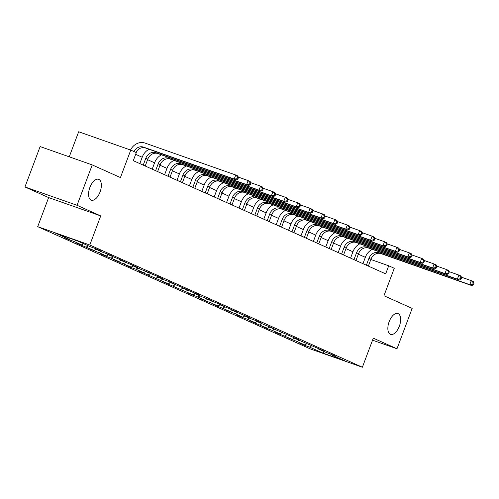 <?xml version="1.0" encoding="UTF-8"?>
<svg xmlns="http://www.w3.org/2000/svg" width="499" height="499" viewBox="0 0 499 499"><rect width="100%" height="100%" fill="white"/><g stroke="black" fill="none" stroke-linecap="round" stroke-linejoin="round"><path stroke-width="0.75" d="M389.158 321.674A11.053 5.558 -70.6 0 1 397.915 313.528A11.053 5.558 -70.6 0 1 399.331 326.234A11.053 5.558 -70.6 0 1 390.574 334.38A11.053 5.558 -70.6 0 1 389.158 321.674M89.876 187.456A11.053 5.558 -70.6 0 1 98.634 179.309A11.053 5.558 -70.6 0 1 100.05 192.015A11.053 5.558 -70.6 0 1 91.292 200.161A11.053 5.558 -70.6 0 1 89.876 187.456M37.699 226.658L310.278 348.901L362.374 367.239L89.795 244.997L37.699 226.658L48.634 197.579L100.723 215.917L77.046 205.295L24.95 186.957L48.634 197.579M24.95 186.957L40.132 146.569L92.221 164.907L120.434 177.557L130.757 150.099L78.667 131.761L69.249 156.817M372.547 340.181L396.986 348.782L412.168 308.394L383.956 295.745L394.279 268.281L388.715 265.786L370.838 259.492M77.046 205.295L92.221 164.907M330.694 354.072L330.893 354.602L336.033 356.411L331.267 354.271L326.128 352.462L318.499 349.044L323.639 350.853L293.705 337.923L298.845 339.732L268.911 326.801L274.051 328.61L264.139 324.668L256.511 321.244L261.651 323.053L256.885 320.913L251.746 319.104L244.117 315.686L249.257 317.495L231.717 310.122L236.857 311.931L232.091 309.798L219.323 304.565L224.456 306.374L219.691 304.234L206.923 299.007L212.063 300.816L202.157 296.868L194.529 293.443L199.662 295.252L194.897 293.113L182.129 287.886L187.268 289.694L182.497 287.555L169.735 282.328L174.868 284.137L170.103 281.997L164.963 280.189L157.335 276.764L162.474 278.573L157.703 276.434L144.935 271.207L150.074 273.015L140.169 269.067L132.541 265.643L137.68 267.458L132.909 265.318L120.14 260.085L125.28 261.894L120.515 259.754L107.747 254.527L112.886 256.336L108.115 254.197L102.975 252.388L95.346 248.964L100.486 250.772L95.721 248.639L90.581 246.83L77.071 240.768L55.67 233.239L69.18 239.295L64.04 237.487L68.812 239.626L68.962 239.221M330.893 354.602L344.404 360.665L323.003 353.13L309.492 347.073L304.359 345.264L304.509 344.853M68.812 239.626L73.946 241.435L81.58 244.853L76.441 243.044L81.206 245.184L93.974 250.417L88.834 248.608L98.746 252.55L106.374 255.975L101.235 254.166L106 256.305L111.14 258.114L118.768 261.532L113.629 259.723L131.168 267.096L126.029 265.287L130.794 267.427L135.934 269.235L143.562 272.654L138.423 270.845L168.356 283.775L163.217 281.966L193.15 294.897L188.011 293.088L197.922 297.03L205.551 300.454L200.411 298.645L205.176 300.785L210.316 302.594L217.944 306.012L212.805 304.203L230.345 311.576L225.205 309.767L235.11 313.709L242.739 317.133L237.605 315.324L242.371 317.464L247.51 319.273L255.139 322.691L249.999 320.882L254.764 323.021L267.533 328.255L262.399 326.446L267.165 328.585L272.304 330.394L279.933 333.812L274.793 332.003L279.565 334.143L292.333 339.37L287.193 337.561L297.098 341.509L304.727 344.934L299.587 343.125L304.359 345.264M130.757 150.099L136.321 152.588L133.283 160.666L385.677 273.864L388.715 265.786M318.3 348.514L318.499 349.044M304.727 344.934L306.785 343.792M297.098 341.509L299.157 340.368M305.899 342.95L306.099 343.487M292.333 339.37L294.385 338.228M284.698 335.952L286.757 334.81M293.506 337.393L293.705 337.923M279.933 333.812L281.991 332.671M272.304 330.394L274.356 329.246M281.105 331.835L281.305 332.365M267.533 328.255L269.591 327.113M259.904 324.83L261.963 323.689M268.705 326.271L268.911 326.801M255.139 322.691L257.197 321.549M247.51 319.273L249.562 318.131M256.311 320.714L256.511 321.244M242.739 317.133L244.797 315.992M235.11 313.709L237.168 312.567M243.911 315.156L244.117 315.686M230.345 311.576L232.397 310.428M222.716 308.151L224.768 307.01M231.517 309.592L231.717 310.122M217.944 306.012L220.003 304.87M210.316 302.594L212.374 301.452M219.117 304.034L219.323 304.565M205.551 300.454L207.603 299.313M197.922 297.03L199.974 295.888M206.723 298.477L206.923 299.007M193.15 294.897L195.209 293.749M185.522 291.472L187.58 290.331M194.323 292.913L194.529 293.443M180.757 289.333L182.809 288.191M173.128 285.915L175.18 284.767M181.929 287.355L182.129 287.886M168.356 283.775L170.415 282.634M160.728 280.351L162.786 279.209M169.529 281.792L169.735 282.328M155.962 278.211L158.015 277.07M148.334 274.793L150.386 273.652M157.135 276.234L157.335 276.764M143.562 272.654L145.621 271.512M135.934 269.235L137.992 268.088M144.735 270.676L144.935 271.207M131.168 267.096L133.221 265.955M123.54 263.672L125.592 262.53M132.341 265.112L132.541 265.643M118.768 261.532L120.827 260.391M111.14 258.114L113.198 256.973M119.941 259.555L120.14 260.085M106.374 255.975L108.426 254.833M98.746 252.55L100.798 251.409M107.547 253.997L107.747 254.527M93.974 250.417L96.033 249.269M86.346 246.993L88.404 245.851M95.147 248.433L95.346 248.964M81.58 244.853L83.632 243.712M73.946 241.435L75.892 240.356M69.18 239.295L70.615 238.497M100.723 215.917L89.795 244.997M396.986 348.782L373.302 338.16L362.374 367.239M365.343 257.341L358.344 254.197M352.943 251.777L345.944 248.639M340.549 246.219L333.544 243.082M328.149 240.661L321.15 237.518M315.755 235.098L308.75 231.96M303.355 229.54L296.356 226.403M290.961 223.982L283.956 220.839M278.561 218.419L271.562 215.281M266.167 212.861L259.162 209.723M253.766 207.303L246.768 204.16M241.366 201.739L234.368 198.602M228.972 196.182L221.974 193.038M216.572 190.618L209.574 187.481M204.178 185.06L197.18 181.923M191.778 179.503L184.78 176.359M179.384 173.939L172.386 170.801M166.984 168.381L159.986 165.244M154.59 162.824L147.592 159.68M142.19 157.26L135.666 154.334M323.003 353.13L324.25 351.627M309.492 347.073L311.551 345.926M81.206 245.184L81.362 244.778M93.606 250.741L93.756 250.336M106 256.305L106.156 255.9M118.4 261.863L118.55 261.457M130.794 267.427L130.95 267.015M143.194 272.984L143.344 272.579M155.588 278.542L155.744 278.136M167.988 284.106L168.138 283.694M180.382 289.663L180.538 289.258M192.782 295.221L192.932 294.815M205.176 300.785L205.332 300.379M217.576 306.342L217.726 305.937M229.97 311.9L230.126 311.495M242.371 317.464L242.52 317.058M254.764 323.021L254.92 322.616M267.165 328.585L267.321 328.174M279.565 334.143L279.714 333.737M291.959 339.7L292.115 339.295M133.938 151.521A8.633 7.454 114.2 0 1 143.481 147.105L234.218 179.041L235.74 175.006L144.997 143.063A12.955 11.184 -65.8 0 0 130.52 150.012M135.921 152.413A8.633 7.454 114.2 0 1 145.465 147.991L236.208 179.933L234.218 179.041L237.1 178.742L237.898 179.097L238.503 177.482L237.711 177.126L237.1 178.742M237.711 177.126L235.74 175.006L237.724 175.898L238.503 177.482M236.208 179.933L237.898 179.097M145.209 166.017L147.785 159.15A8.633 7.454 114.2 0 1 157.865 153.555L248.602 185.491L246.618 184.605L248.134 180.563L238.322 177.108M143.219 165.125L145.802 158.264A8.633 7.454 114.2 0 1 155.875 152.663L246.618 184.605L249.5 184.306L250.292 184.661L250.903 183.046L250.105 182.69L249.5 184.306M149.107 149.276A12.955 11.184 -65.8 0 0 142.284 157.023L139.814 163.597M250.105 182.69L248.134 180.563L250.124 181.455L250.903 183.046M248.602 185.491L250.292 184.661M157.603 171.575L160.185 164.714A8.633 7.454 114.2 0 1 170.259 159.112L261.002 191.055L259.012 190.163L260.534 186.127L250.716 182.671M155.619 170.683L158.195 163.822A8.633 7.454 114.2 0 1 168.275 158.22L259.012 190.163L261.894 189.863L262.692 190.219L263.297 188.603L262.505 188.248L261.894 189.863M161.501 154.833A12.955 11.184 -65.8 0 0 154.678 162.58L152.207 169.155M262.505 188.248L260.534 186.127L262.518 187.013L263.297 188.603M261.002 191.055L262.692 190.219M170.003 177.139L172.585 170.271A8.633 7.454 114.2 0 1 182.659 164.67L273.396 196.612L271.412 195.72L272.928 191.685L263.116 188.229M168.013 176.247L170.596 169.379A8.633 7.454 114.2 0 1 180.669 163.784L271.412 195.72L274.294 195.421L275.086 195.776L275.697 194.161L274.899 193.805L274.294 195.421M173.902 160.397A12.955 11.184 -65.8 0 0 167.078 168.144L164.608 174.712M274.899 193.805L272.928 191.685L274.918 192.577L275.697 194.161M273.396 196.612L275.086 195.776M182.397 182.696L184.979 175.835A8.633 7.454 114.2 0 1 195.053 170.234L285.796 202.176L283.806 201.284L285.328 197.242L275.51 193.787M180.413 181.804L182.996 174.943A8.633 7.454 114.2 0 1 193.069 169.342L283.806 201.284L286.688 200.985L287.486 201.34L288.091 199.725L287.299 199.369L286.688 200.985M186.295 165.955A12.955 11.184 -65.8 0 0 179.472 173.702L177.002 180.276M287.299 199.369L285.328 197.242L287.312 198.134L288.091 199.725M285.796 202.176L287.486 201.34M194.797 188.254L197.379 181.393A8.633 7.454 114.2 0 1 207.453 175.791L298.19 207.734L296.206 206.842L297.722 202.806L287.911 199.351M192.807 187.362L195.39 180.501A8.633 7.454 114.2 0 1 205.463 174.899L296.206 206.842L299.088 206.542L299.88 206.898L300.492 205.282L299.693 204.927L299.088 206.542M198.696 171.513A12.955 11.184 -65.8 0 0 191.872 179.26L189.402 185.834M299.693 204.927L297.722 202.806L299.712 203.692L300.492 205.282M298.19 207.734L299.88 206.898M207.197 193.818L209.773 186.95A8.633 7.454 114.2 0 1 219.847 181.355L310.59 213.291L308.6 212.399L310.122 208.364L300.304 204.908M205.208 192.926L207.79 186.058A8.633 7.454 114.2 0 1 217.863 180.463L308.6 212.399L311.482 212.1L312.28 212.455L312.885 210.846L312.093 210.484L311.482 212.1M211.089 177.076A12.955 11.184 -65.8 0 0 204.266 184.823L201.796 191.398M312.093 210.484L310.122 208.364L312.106 209.256L312.885 210.846M310.59 213.291L312.28 212.455M219.591 199.375L222.174 192.514A8.633 7.454 114.2 0 1 232.247 186.913L322.984 218.855L321 217.963L322.516 213.921L312.705 210.466M217.608 198.483L220.184 191.622A8.633 7.454 114.2 0 1 230.257 186.021L321 217.963L323.882 217.664L324.674 218.019L325.286 216.404L324.487 216.048L323.882 217.664M223.49 182.634A12.955 11.184 -65.8 0 0 216.666 190.381L214.196 196.955M324.487 216.048L322.516 213.921L324.506 214.813L325.286 216.404M322.984 218.855L324.674 218.019M231.991 204.933L234.567 198.072A8.633 7.454 114.2 0 1 244.641 192.471L335.384 224.413L333.394 223.521L334.916 219.485L325.099 216.03M230.002 204.041L232.584 197.18A8.633 7.454 114.2 0 1 242.657 191.579L333.394 223.521L336.276 223.221L337.075 223.577L337.68 221.961L336.887 221.606L336.276 223.221M235.89 188.192A12.955 11.184 -65.8 0 0 229.06 195.945L226.59 202.513M336.887 221.606L334.916 219.485L336.9 220.377L337.68 221.961M335.384 224.413L337.075 223.577M244.385 210.497L246.968 203.629A8.633 7.454 114.2 0 1 257.041 198.034L347.778 229.97L345.795 229.085L347.31 225.043L337.499 221.587M242.402 209.605L244.978 202.744A8.633 7.454 114.2 0 1 255.058 197.142L345.795 229.085L348.676 228.779L349.468 229.141L350.08 227.525L349.281 227.164L348.676 228.779M248.284 193.755A12.955 11.184 -65.8 0 0 241.46 201.502L238.99 208.077M349.281 227.164L347.31 225.043L349.3 225.935L350.08 227.525M347.778 229.97L349.468 229.141M256.785 216.055L259.361 209.193A8.633 7.454 114.2 0 1 269.441 203.592L360.178 235.534L358.188 234.642L359.71 230.6L349.893 227.151M254.796 215.163L257.378 208.301A8.633 7.454 114.2 0 1 267.452 202.7L358.188 234.642L361.07 234.343L361.869 234.698L362.474 233.083L361.681 232.727L361.07 234.343M260.684 199.313A12.955 11.184 -65.8 0 0 253.854 207.06L251.384 213.634M361.681 232.727L359.71 230.6L361.694 231.492L362.474 233.083M360.178 235.534L361.869 234.698M269.179 221.612L271.762 214.751A8.633 7.454 114.2 0 1 281.835 209.15L372.578 241.092L370.589 240.2L372.104 236.164L362.293 232.709M267.196 220.726L269.772 213.859A8.633 7.454 114.2 0 1 279.852 208.264L370.589 240.2L373.47 239.9L374.262 240.256L374.874 238.641L374.075 238.285L373.47 239.9M273.078 204.871A12.955 11.184 -65.8 0 0 266.254 212.624L263.784 219.192M374.075 238.285L372.104 236.164L374.094 237.056L374.874 238.641M372.578 241.092L374.262 240.256M281.579 227.176L284.156 220.309A8.633 7.454 114.2 0 1 294.235 214.713L384.972 246.649L382.989 245.764L384.504 241.722L374.687 238.266M279.59 226.284L282.172 219.423A8.633 7.454 114.2 0 1 292.246 213.822L382.989 245.764L385.87 245.464L386.663 245.82L387.268 244.204L386.476 243.849L385.87 245.464M285.478 210.435A12.955 11.184 -65.8 0 0 278.648 218.182L276.178 224.756M386.476 243.849L384.504 241.722L386.488 242.614L387.268 244.204M384.972 246.649L386.663 245.82M293.973 232.734L296.556 225.872A8.633 7.454 114.2 0 1 306.629 220.271L397.372 252.213L395.383 251.321L396.898 247.286L387.087 243.83M291.99 231.842L294.566 224.98A8.633 7.454 114.2 0 1 304.646 219.379L395.383 251.321L398.264 251.022L399.057 251.377L399.668 249.762L398.869 249.406L398.264 251.022M297.872 215.992A12.955 11.184 -65.8 0 0 291.048 223.739L288.578 230.313M398.869 249.406L396.898 247.286L398.888 248.171L399.668 249.762M397.372 252.213L399.057 251.377M306.374 238.297L308.95 231.43A8.633 7.454 114.2 0 1 319.029 225.829L409.766 257.771L407.783 256.879L409.299 252.843L399.481 249.388M304.384 237.405L306.966 230.538A8.633 7.454 114.2 0 1 317.04 224.943L407.783 256.879L410.665 256.58L411.457 256.935L412.062 255.32L411.27 254.964L410.665 256.58M310.272 221.556A12.955 11.184 -65.8 0 0 303.448 229.303L300.972 235.871M411.27 254.964L409.299 252.843L411.282 253.735L412.062 255.32M409.766 257.771L411.457 256.935M318.767 243.855L321.35 236.994A8.633 7.454 114.2 0 1 331.423 231.393L422.166 263.335L420.177 262.443L421.699 258.401L411.881 254.945M316.784 242.963L319.36 236.102A8.633 7.454 114.2 0 1 329.44 230.501L420.177 262.443L423.058 262.143L423.857 262.499L424.462 260.883L423.663 260.528L423.058 262.143M322.666 227.114A12.955 11.184 -65.8 0 0 315.842 234.861L313.372 241.435M423.663 260.528L421.699 258.401L423.682 259.293L424.462 260.883M422.166 263.335L423.857 262.499M331.168 249.413L333.744 242.551A8.633 7.454 114.2 0 1 343.823 236.95L434.56 268.892L432.577 268L434.093 263.965L424.275 260.509M329.178 248.521L331.76 241.659A8.633 7.454 114.2 0 1 341.834 236.058L432.577 268L435.459 267.701L436.251 268.057L436.856 266.441L436.064 266.086L435.459 267.701M335.066 232.671A12.955 11.184 -65.8 0 0 328.242 240.418L325.766 246.993M436.064 266.086L434.093 263.965L436.082 264.85L436.856 266.441M434.56 268.892L436.251 268.057M343.561 254.977L346.144 248.109A8.633 7.454 114.2 0 1 356.217 242.514L446.961 274.45L444.971 273.558L446.493 269.522L436.675 266.067M341.578 254.085L344.154 247.217A8.633 7.454 114.2 0 1 354.234 241.622L444.971 273.558L447.853 273.259L448.651 273.614L449.256 271.999L448.464 271.643L447.853 273.259M347.46 238.235A12.955 11.184 -65.8 0 0 340.636 245.982L338.166 252.556M448.464 271.643L446.493 269.522L448.476 270.414L449.256 271.999M446.961 274.45L448.651 273.614M355.962 260.534L358.538 253.673A8.633 7.454 114.2 0 1 368.618 248.072L459.354 280.014L457.371 279.122L458.887 275.08L449.069 271.624M353.972 259.642L356.554 252.781A8.633 7.454 114.2 0 1 366.628 247.18L457.371 279.122L460.253 278.822L461.045 279.178L461.65 277.563L460.858 277.207L460.253 278.822M359.86 243.793A12.955 11.184 -65.8 0 0 353.036 251.54L350.566 258.114M460.858 277.207L458.887 275.08L460.876 275.972L461.65 277.563M459.354 280.014L461.045 279.178M368.356 266.092L370.938 259.231A8.633 7.454 114.2 0 1 381.011 253.629L471.755 285.571L469.765 284.68L471.287 280.644L461.469 277.188M366.372 265.2L368.948 258.339A8.633 7.454 114.2 0 1 379.028 252.737L469.765 284.68L472.647 284.38L473.445 284.736L474.05 283.12L473.258 282.765L472.647 284.38M372.254 249.35A12.955 11.184 -65.8 0 0 365.43 257.104L362.96 263.672M473.258 282.765L471.287 280.644L473.27 281.536L474.05 283.12M471.755 285.571L473.445 284.736M143.481 147.105L145.465 147.991M145.802 158.264L147.785 159.15M155.875 152.663L157.865 153.555M158.195 163.822L160.185 164.714M168.275 158.22L170.259 159.112M170.596 169.379L172.585 170.271M180.669 163.784L182.659 164.67M182.996 174.943L184.979 175.835M193.069 169.342L195.053 170.234M195.39 180.501L197.379 181.393M205.463 174.899L207.453 175.791M207.79 186.058L209.773 186.95M217.863 180.463L219.847 181.355M220.184 191.622L222.174 192.514M230.257 186.021L232.247 186.913M232.584 197.18L234.567 198.072M242.657 191.579L244.641 192.471M244.978 202.744L246.968 203.629M255.058 197.142L257.041 198.034M257.378 208.301L259.361 209.193M267.452 202.7L269.441 203.592M269.772 213.859L271.762 214.751M279.852 208.264L281.835 209.15M282.172 219.423L284.156 220.309M292.246 213.822L294.235 214.713M294.566 224.98L296.556 225.872M304.646 219.379L306.629 220.271M306.966 230.538L308.95 231.43M317.04 224.943L319.029 225.829M319.36 236.102L321.35 236.994M329.44 230.501L331.423 231.393M331.76 241.659L333.744 242.551M341.834 236.058L343.823 236.95M344.154 247.217L346.144 248.109M354.234 241.622L356.217 242.514M356.554 252.781L358.538 253.673M366.628 247.18L368.618 248.072M368.948 258.339L370.938 259.231M379.028 252.737L381.011 253.629"/></g></svg>
